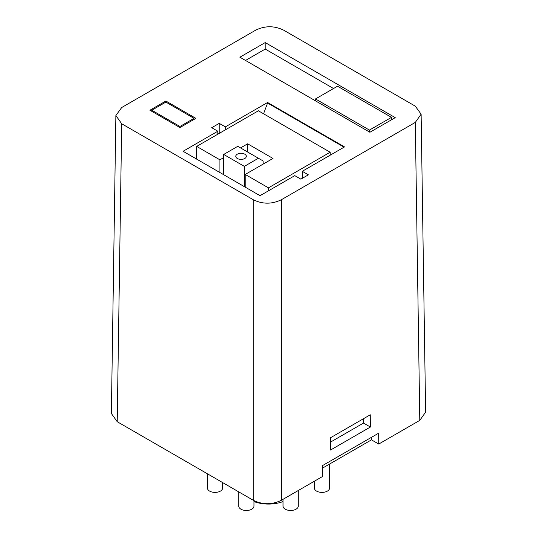 <?xml version="1.0" encoding="UTF-8"?>
<svg xmlns="http://www.w3.org/2000/svg" width="537" height="537" viewBox="0 0 537 537"><rect width="100%" height="100%" fill="white"/><g stroke="black" fill="none" stroke-linecap="round" stroke-linejoin="round"><path stroke-width="0.81" d="M421.122 114.186L425.626 412.127L419.793 420.357L378.746 444.052L378.666 433.171L322.368 465.673L322.448 476.554L281.401 500.256C272.017 504.854 262.633 504.854 253.256 500.256L253.256 199.717C262.633 204.308 272.017 204.308 281.401 199.717L415.296 122.416L421.122 114.186L415.296 106.165L283.744 30.213C274.367 25.622 264.983 25.622 255.599 30.213L121.704 107.521L115.878 115.542L121.704 123.765L117.207 421.706L111.374 413.483L115.878 115.542M322.388 468.197L371.476 439.857L371.476 437.326M378.746 444.052L371.476 439.857M117.207 421.706L253.256 500.256M369.429 130.095L315.481 98.949L337.525 86.215L391.48 117.368L369.429 130.095L369.429 131.995M165.866 102.097L194.011 118.348L179.942 126.477L151.79 110.226L165.866 102.097L165.866 101.016L149.917 110.226L179.942 127.558L195.891 118.348L165.866 101.016M223.701 157.623L219.895 159.818L196.67 146.413L258.378 110.79L330.154 152.226L268.446 187.856L245.228 174.444L272.964 158.435L247.631 143.809L240.522 147.91M253.256 199.717L121.704 123.765M395.232 117.637L265.218 42.577L239.885 57.197L369.899 132.263L395.232 117.637M260.029 195.696L294.773 175.639L300.868 179.157L308.379 174.827L302.277 171.303L344.526 146.91L267.587 102.493L225.339 126.886L219.244 123.362L211.732 127.699L217.834 131.216L183.09 151.28L260.029 195.696M333.537 88.518L265.218 49.075L245.51 60.453M265.218 42.577L265.218 49.075M315.481 98.949L315.481 100.842M391.48 117.368L391.48 119.805M194.011 118.348L194.011 119.436M151.79 110.226L151.79 111.307M179.942 126.477L179.942 127.558M330.154 152.226L330.154 155.206M268.446 187.856L268.446 190.836M196.67 146.413L196.67 159.12M219.895 159.818L219.895 172.525M247.631 143.809L247.631 152.018M245.228 174.444L245.228 187.151M263.103 164.127L263.103 160.952L237.77 146.326L223.701 154.448L244.342 166.369L258.411 158.24M223.701 174.72L223.701 154.448M237.327 158.496A5.276 3.047 0 0 0 243.073 159.16A5.276 3.047 0 0 0 246.329 156.348A5.276 3.047 0 0 0 244.785 154.193A5.276 3.047 0 0 0 239.039 153.528A5.276 3.047 0 0 0 235.777 156.348A5.276 3.047 0 0 0 237.327 158.496M244.342 186.641L244.342 166.369M263.573 113.784L267.587 103.03L344.056 147.178M225.339 126.886L225.339 129.86M267.587 102.493L267.587 103.03M219.244 123.362L219.244 133.384M217.834 131.216L217.834 134.196M302.277 171.303L302.277 178.344M370.376 427.029L370.282 414.792L330.403 437.809L330.497 450.053L370.376 427.029L363.502 423.062L363.502 418.706M330.436 442.152L363.502 423.062M329.611 464.028L329.611 487.992A7.632 4.403 180 0 1 324.898 492.06A7.632 4.403 180 0 1 316.588 491.107A7.632 4.403 180 0 1 314.353 487.992L314.353 481.233M298.283 490.509L298.283 506.082A7.632 4.403 180 0 1 293.571 510.15A7.632 4.403 180 0 1 285.254 509.197A7.632 4.403 180 0 1 283.019 506.082L283.019 499.323M253.981 500.659L253.981 506.082A7.632 4.403 180 0 1 249.269 510.15A7.632 4.403 180 0 1 240.952 509.197A7.632 4.403 180 0 1 238.717 506.082L238.717 491.865M222.647 482.588L222.647 487.992A7.632 4.403 180 0 1 217.941 492.06A7.632 4.403 180 0 1 209.625 491.107A7.632 4.403 180 0 1 207.389 487.992L207.389 473.775M283.019 501.571A26.541 15.325 180 0 1 253.981 501.571M281.401 500.256L281.401 199.717M415.296 122.416L419.793 420.357"/></g></svg>
